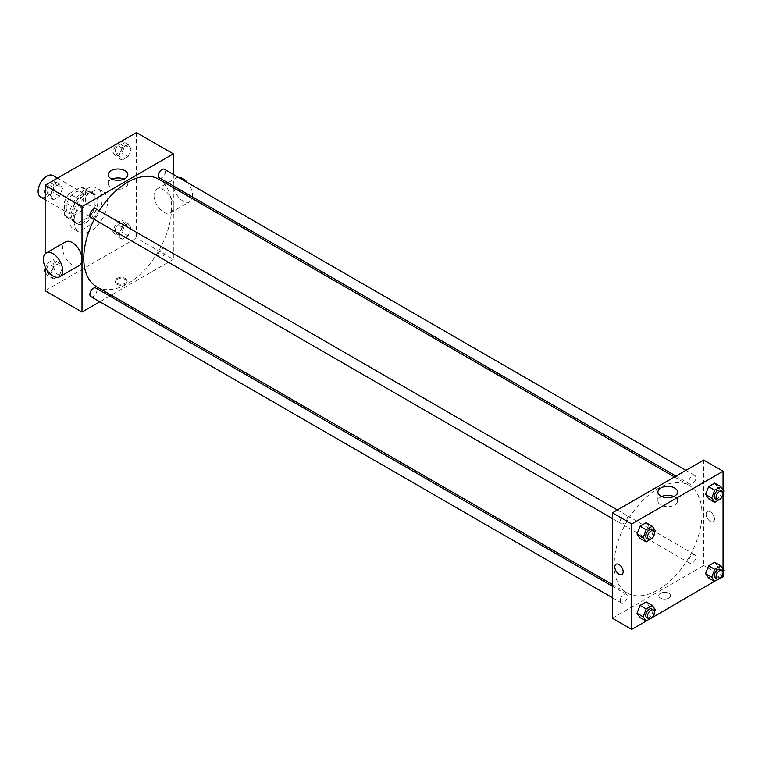 <?xml version="1.0" encoding="UTF-8"?>
<svg xmlns="http://www.w3.org/2000/svg" width="762" height="762" viewBox="0 0 762 762"><rect width="100%" height="100%" fill="white"/><g stroke="black" fill="none" stroke-linecap="round" stroke-linejoin="round"><path stroke-width="0.57" stroke-dasharray="3.81 2.86" d="M40.672 197.072A12.421 7.172 120 0 0 53.092 189.9A12.421 7.172 120 0 0 53.092 175.565M66.199 207.607A12.421 7.172 120 0 0 68.77 213.293A12.421 7.172 120 0 0 81.191 206.121A12.421 7.172 120 0 0 81.191 191.786A12.421 7.172 120 0 0 71.618 195.11A12.421 7.172 120 0 0 66.199 207.607M69.313 193.643L80.648 187.1A16.916 9.773 120 0 1 83.439 187.89A16.916 9.773 120 0 1 85.515 189.919L85.515 202.997A16.916 9.773 120 0 1 80.648 211.436L69.313 217.98A16.916 9.773 120 0 1 66.523 217.189A16.916 9.773 120 0 1 64.446 215.16L64.446 202.082A16.916 9.773 120 0 1 69.313 193.643L78.095 198.711L89.43 192.167L80.648 187.1M80.648 211.436L89.43 216.503L78.095 223.047L69.313 217.98M64.446 215.16L73.228 220.237L73.228 207.15L64.446 202.082M73.228 220.237A16.916 9.773 120 0 0 75.305 222.266A16.916 9.773 120 0 0 78.095 223.047M89.43 216.503A16.916 9.773 120 0 0 94.297 208.064L85.515 202.997M89.43 192.167A16.916 9.773 120 0 1 92.221 192.957A16.916 9.773 120 0 1 94.297 194.986L94.297 208.064M78.095 198.711A16.916 9.773 120 0 0 73.228 207.15M83.763 221.809A17.383 10.039 -60 0 1 75.067 222.666A17.383 10.039 -60 0 1 75.067 202.587A17.383 10.039 -60 0 1 92.459 192.548A17.383 10.039 -60 0 1 95.126 206.483A17.383 10.039 -60 0 1 83.763 221.809M85.515 222.818A17.383 10.039 120 0 0 96.879 207.502A17.383 10.039 120 0 0 94.212 193.567A17.383 10.039 120 0 0 80.81 198.225A17.383 10.039 120 0 0 73.228 215.722A17.383 10.039 120 0 0 76.829 223.685A17.383 10.039 120 0 0 85.515 222.818M94.297 194.986L85.515 189.919M68.837 218.256A23.593 13.621 120 0 0 73.724 229.057A23.593 13.621 120 0 0 97.317 215.436A23.593 13.621 120 0 0 97.317 188.185A23.593 13.621 120 0 0 79.134 194.51A23.593 13.621 120 0 0 68.837 218.256M74.105 221.294A23.593 13.621 120 0 0 78.991 232.096A23.593 13.621 120 0 0 102.584 218.475A23.593 13.621 120 0 0 102.584 191.233A23.593 13.621 120 0 0 84.401 197.549A23.593 13.621 120 0 0 74.105 221.294M131.159 227.943L128.111 235.782L122.025 239.297L118.986 234.972L122.025 227.133L128.111 223.618L131.159 227.943L128.111 235.782L122.025 239.297L118.986 234.972L122.025 227.133L128.111 223.618L131.159 227.943L125.006 224.399L121.968 232.239L115.881 235.753L112.843 231.419L115.881 223.58L121.968 220.066L125.006 224.399M131.159 148.771L128.111 156.61L122.025 160.125L118.986 155.8L122.025 147.961L128.111 144.447L131.159 148.771L128.111 156.61L122.025 160.125L118.986 155.8L122.025 147.961L128.111 144.447L131.159 148.771L125.006 145.228L121.968 153.067L115.881 156.581L112.843 152.248L115.862 144.466M136.455 132.578L136.455 238.03L45.129 290.76M45.129 266.795L45.129 253.879M62.589 267.529L59.55 275.368L53.464 278.882L50.425 274.558L53.464 266.719L59.55 263.204L62.589 267.529L59.55 275.368L53.464 278.882L50.425 274.558L53.464 266.719L59.55 263.204L62.589 267.529L56.445 263.985L53.397 271.824L47.32 275.339L45.129 272.215M62.589 188.357L59.55 196.196L53.464 199.711L50.425 195.386L53.464 187.547L59.55 184.033L62.589 188.357L59.55 196.196L53.464 199.711L50.425 195.386L53.464 187.547L59.55 184.033L62.589 188.357L56.445 184.814L53.397 192.653L47.32 196.167L45.129 193.043M173.336 187.623L173.336 259.328L136.455 238.03M173.336 259.328L111.242 295.17M109.738 296.037L99.803 301.781M116.91 284.293A5.896 3.41 0 0 0 123.339 285.036A5.896 3.41 0 0 0 126.987 281.883A5.896 3.41 0 0 0 121.082 278.482A5.896 3.41 0 0 0 115.186 281.883A5.896 3.41 0 0 0 116.91 284.293M96.622 286.731A62.093 35.852 120 0 0 158.715 250.888A62.093 35.852 120 0 0 158.715 179.184M99.203 210.788A62.093 35.852 120 0 0 94.24 219.389M173.336 174.412L173.336 185.89M159.468 177.879A4.972 2.867 120 0 0 164.44 175.012A4.972 2.867 120 0 0 164.44 169.278M158.439 254.784A4.972 2.867 120 0 0 159.468 257.051A4.972 2.867 120 0 0 164.44 254.184A4.972 2.867 120 0 0 164.44 248.45A4.972 2.867 120 0 0 160.611 249.784A4.972 2.867 120 0 0 158.439 254.784M90.907 296.637A4.972 2.867 120 0 0 95.869 293.77A4.972 2.867 120 0 0 95.869 288.036M95.869 208.864A4.972 2.867 -60 0 1 96.898 211.141A4.972 2.867 -60 0 1 94.736 216.141A4.972 2.867 -60 0 1 90.907 217.465M153.991 195.424A13.659 7.887 -120 0 0 159.953 209.169A13.659 7.887 -120 0 0 170.478 212.836A13.659 7.887 -120 0 0 170.478 197.063A13.659 7.887 -120 0 0 156.82 189.176A13.659 7.887 -120 0 0 153.991 195.424M79.153 265.557A13.659 7.887 60 0 1 65.484 257.67A13.659 7.887 60 0 1 65.484 241.897M178.47 177.384A13.659 7.887 -120 0 0 176.136 178.022A13.659 7.887 -120 0 0 173.307 184.271A13.659 7.887 -120 0 0 179.27 198.015A13.659 7.887 -120 0 0 189.795 201.682A13.659 7.887 -120 0 0 192.186 198.501M192.529 196.967A13.659 7.887 -120 0 0 187.462 182.566M124.025 179.137A9.82 5.677 180 0 1 127.835 183.623A9.82 5.677 180 0 1 121.768 188.871A9.82 5.677 180 0 1 111.061 187.633A9.82 5.677 180 0 1 108.185 183.623A9.82 5.677 180 0 1 111.995 179.137M116.91 283.273A5.896 3.41 0 0 0 123.339 284.007A5.896 3.41 0 0 0 126.987 280.864A5.896 3.41 0 0 0 121.082 277.454A5.896 3.41 0 0 0 115.186 280.864A5.896 3.41 0 0 0 116.91 283.273M614.162 564.528A62.093 35.852 120 0 0 627.021 592.96A62.093 35.852 120 0 0 689.115 557.108A62.093 35.852 120 0 0 689.115 485.404A62.093 35.852 120 0 0 641.261 502.044A62.093 35.852 120 0 0 614.162 564.528M627.297 517.36A4.972 2.867 -60 0 1 625.126 522.361A4.972 2.867 -60 0 1 621.297 523.694A4.972 2.867 -60 0 1 621.297 517.95A4.972 2.867 -60 0 1 626.269 515.083A4.972 2.867 -60 0 1 627.297 517.36M688.838 561.003A4.972 2.867 120 0 0 689.867 563.28A4.972 2.867 120 0 0 694.83 560.413A4.972 2.867 120 0 0 694.83 554.669A4.972 2.867 120 0 0 691.01 556.003A4.972 2.867 120 0 0 688.838 561.003M620.268 600.589A4.972 2.867 120 0 0 621.297 602.866A4.972 2.867 120 0 0 626.269 599.999A4.972 2.867 120 0 0 626.269 594.255A4.972 2.867 120 0 0 622.44 595.589A4.972 2.867 120 0 0 620.268 600.589M688.838 481.832A4.972 2.867 120 0 0 689.867 484.108A4.972 2.867 120 0 0 694.83 481.232A4.972 2.867 120 0 0 694.83 475.498A4.972 2.867 120 0 0 691.01 476.831A4.972 2.867 120 0 0 688.838 481.832M703.726 460.086L703.726 565.547L612.4 618.268M723.052 576.701L703.726 565.547M720.881 577.948L714.737 581.501M652.31 617.534L646.176 621.087M660.483 598.122A5.896 3.41 0 0 0 666.912 598.856A5.896 3.41 0 0 0 670.55 595.713A5.896 3.41 0 0 0 664.654 592.303A5.896 3.41 0 0 0 658.759 595.713A5.896 3.41 0 0 0 660.483 598.122A5.896 3.41 0 0 0 666.912 598.856A5.896 3.41 0 0 0 670.55 595.713A5.896 3.41 0 0 0 664.654 592.303A5.896 3.41 0 0 0 658.759 595.713A5.896 3.41 0 0 0 660.483 598.113M717.756 487.442L714.708 483.118L717.756 487.442L714.708 495.281L708.631 498.796L714.708 495.281L717.756 487.442L723.9 490.995M649.186 606.2L646.147 601.875L649.186 606.2L646.147 614.039L640.061 617.553L646.147 614.039L649.186 606.2L655.339 609.752M723.052 489.785L723.052 494.081M723.052 568.957L723.052 573.253M717.756 566.614L714.708 562.289L717.756 566.614L714.708 574.453L708.631 577.967L714.708 574.453L717.756 566.614L723.9 570.167M649.186 527.028L646.147 522.703L649.186 527.028L646.147 534.867L640.061 538.382L646.147 534.867L649.186 527.028L655.339 530.581M706.145 514.207A5.896 3.41 -120 0 0 708.717 520.151A5.896 3.41 -120 0 0 713.27 521.732A5.896 3.41 -120 0 0 713.27 514.912A5.896 3.41 -120 0 0 707.365 511.512A5.896 3.41 -120 0 0 706.145 514.207A5.896 3.41 -120 0 0 708.717 520.151A5.896 3.41 -120 0 0 713.261 521.732A5.896 3.41 -120 0 0 713.261 514.922A5.896 3.41 -120 0 0 707.365 511.512A5.896 3.41 -120 0 0 706.145 514.217M616.039 564.242L616.039 564.232A5.896 3.41 60 0 1 620.582 565.814A5.896 3.41 60 0 1 623.164 571.757A5.896 3.41 60 0 1 621.944 574.453L621.935 574.453M673.741 496.519A9.82 5.677 180 0 1 677.551 501.005A9.82 5.677 180 0 1 671.484 506.244A9.82 5.677 180 0 1 660.778 505.016A9.82 5.677 180 0 1 657.901 501.005A9.82 5.677 180 0 1 661.711 496.519M654.501 532.714L652.482 537.934M646.767 538.391A4.972 2.867 120 0 0 651.739 535.524A4.972 2.867 120 0 0 651.739 529.79M652.291 538.42L646.147 534.867M723.071 493.128L721.043 498.348M715.337 498.805A4.972 2.867 120 0 0 720.3 495.938A4.972 2.867 120 0 0 720.3 490.204M720.862 498.834L714.708 495.281M654.501 611.886L652.482 617.106M646.767 617.563A4.972 2.867 120 0 0 651.739 614.696A4.972 2.867 120 0 0 651.739 608.962M652.291 617.591L646.147 614.039M723.071 572.3L721.043 577.52M715.337 577.977A4.972 2.867 120 0 0 720.3 575.11A4.972 2.867 120 0 0 720.3 569.376M720.862 578.006L714.708 574.453M45.129 189.643L47.301 184.052M53.397 180.48L56.445 184.814M46.844 190.348A4.972 2.867 120 0 0 47.873 192.624A4.972 2.867 120 0 0 52.845 189.757A4.972 2.867 120 0 0 52.845 184.023A4.972 2.867 120 0 0 49.016 185.357A4.972 2.867 120 0 0 46.844 190.348M59.55 196.196L53.397 192.653M53.464 199.711L47.32 196.167M50.425 195.386L45.129 192.329M53.464 187.547L47.349 184.013M59.55 184.033L53.435 180.499M46.834 190.338A4.972 2.867 120 0 0 47.863 192.615A4.972 2.867 120 0 0 52.826 189.748A4.972 2.867 120 0 0 52.826 184.013A4.972 2.867 120 0 0 48.997 185.347A4.972 2.867 120 0 0 46.834 190.338M121.968 140.894L125.006 145.228M115.414 150.762A4.972 2.867 120 0 0 116.443 153.038A4.972 2.867 120 0 0 121.406 150.171A4.972 2.867 120 0 0 121.406 144.437A4.972 2.867 120 0 0 117.577 145.771A4.972 2.867 120 0 0 115.414 150.762A4.972 2.867 120 0 0 116.424 153.029A4.972 2.867 120 0 0 121.396 150.162A4.972 2.867 120 0 0 121.396 144.428A4.972 2.867 120 0 0 117.567 145.761A4.972 2.867 120 0 0 115.395 150.762M128.111 156.61L121.968 153.067M122.025 160.125L115.881 156.581M118.986 155.8L112.843 152.248M122.025 147.961L115.919 144.428M128.111 144.447L122.006 140.913M45.129 268.815L47.32 263.166L53.397 259.651L56.445 263.985M46.844 269.519A4.972 2.867 120 0 0 47.873 271.796A4.972 2.867 120 0 0 52.845 268.929A4.972 2.867 120 0 0 52.845 263.195A4.972 2.867 120 0 0 49.016 264.528A4.972 2.867 120 0 0 46.844 269.519M59.55 275.368L53.397 271.824M53.464 278.882L47.32 275.339M50.425 274.558L45.129 271.501M53.464 266.719L47.32 263.166M59.55 263.204L53.397 259.651M46.834 269.519A4.972 2.867 120 0 0 47.863 271.786A4.972 2.867 120 0 0 52.826 268.919A4.972 2.867 120 0 0 52.826 263.185A4.972 2.867 120 0 0 48.997 264.519A4.972 2.867 120 0 0 46.834 269.519M115.414 229.934A4.972 2.867 120 0 0 116.443 232.21A4.972 2.867 120 0 0 121.406 229.343A4.972 2.867 120 0 0 121.406 223.609A4.972 2.867 120 0 0 117.577 224.942A4.972 2.867 120 0 0 115.414 229.934A4.972 2.867 120 0 0 116.424 232.2A4.972 2.867 120 0 0 121.396 229.333A4.972 2.867 120 0 0 121.396 223.599A4.972 2.867 120 0 0 117.567 224.933A4.972 2.867 120 0 0 115.395 229.934M128.111 235.782L121.968 232.239M122.025 239.297L115.881 235.753M118.986 234.972L112.843 231.419M122.025 227.133L115.881 223.58M128.111 223.618L121.968 220.066M45.129 199.644L68.77 213.293M57.541 178.127L81.191 191.786M94.212 193.567L92.459 192.548M76.829 223.685L75.067 222.666M92.221 192.957L83.439 187.89M75.305 222.266L66.523 217.189M102.584 191.233L97.317 188.185M78.991 232.096L73.724 229.057M170.478 212.836L189.795 201.682M156.82 189.176L176.136 178.022M127.835 183.623L127.835 174.65M108.185 183.623L108.185 174.65M115.186 280.864L115.186 281.883M126.987 280.864L126.987 281.883M689.115 485.404L674.494 476.964M627.021 592.96L612.4 584.521M612.4 518.551L621.297 523.694M617.372 509.949L626.269 515.083M694.83 554.669L164.44 248.45M689.867 563.28L159.468 257.051M626.269 594.255L612.4 586.254M621.297 602.866L612.4 597.722M694.83 475.498L685.933 470.364M689.867 484.108L675.999 476.098M677.551 501.005L677.551 492.033M657.901 501.005L657.901 492.033"/><path stroke-width="1.14" d="M57.541 178.127L53.092 175.565A12.421 7.172 120 0 0 43.52 178.889A12.421 7.172 120 0 0 38.1 191.386A12.421 7.172 120 0 0 40.672 197.072L45.129 199.644M99.803 301.781L82.01 312.049L45.129 290.76L45.129 266.795M45.129 253.879L45.129 185.299L136.455 132.578L173.336 153.867L173.336 174.412M111.242 295.17L109.738 296.037M94.24 219.389A62.093 35.852 120 0 0 83.763 258.308A62.093 35.852 120 0 0 96.622 286.731L612.4 584.521M674.494 476.964L158.715 179.184A62.093 35.852 120 0 0 99.203 210.788M173.336 185.89L173.336 187.623M82.01 312.049L82.01 206.597L173.336 153.867M685.933 470.364L164.44 169.278A4.972 2.867 120 0 0 160.611 170.612A4.972 2.867 120 0 0 158.439 175.612A4.972 2.867 120 0 0 159.468 177.879L675.999 476.098M612.4 586.254L95.869 288.036A4.972 2.867 120 0 0 92.04 289.37A4.972 2.867 120 0 0 89.878 294.37A4.972 2.867 120 0 0 90.907 296.637L612.4 597.722M612.4 518.551L90.907 217.465A4.972 2.867 -60 0 1 90.907 211.731A4.972 2.867 -60 0 1 95.869 208.864L617.372 509.949M82.01 206.597L45.129 185.299M111.061 178.67A9.82 5.677 180 0 1 108.185 174.65A9.82 5.677 180 0 1 118.015 168.983A9.82 5.677 180 0 1 127.835 174.65A9.82 5.677 180 0 1 121.768 179.899A9.82 5.677 180 0 1 111.061 178.67M46.168 253.051L65.484 241.897A13.659 7.887 60 0 1 76.019 245.555A13.659 7.887 60 0 1 81.982 259.309A13.659 7.887 60 0 1 79.153 265.557L59.827 276.711A13.659 7.887 60 0 1 46.168 268.824A13.659 7.887 60 0 1 46.168 253.051A13.659 7.887 60 0 1 56.693 256.708A13.659 7.887 60 0 1 62.655 270.462A13.659 7.887 60 0 1 59.827 276.711M192.186 198.501A13.659 7.887 -120 0 0 192.529 196.967M187.462 182.566A13.659 7.887 -120 0 0 178.47 177.384M111.995 179.137A9.82 5.677 180 0 1 124.025 179.137M646.176 621.087L631.727 629.422L612.4 618.268L612.4 512.816L703.726 460.086L723.052 471.24L723.052 489.785M723.052 573.253L723.052 576.701L720.881 577.948M721.043 577.52L652.31 617.534M708.631 498.796L705.583 494.471L708.631 486.632L714.708 483.118L708.631 486.632L705.583 494.471L708.631 498.796L714.775 502.349L711.737 498.015L714.775 490.176L720.862 486.661L723.9 490.995L723.071 493.128M640.061 617.553L637.022 613.229L640.061 605.39L646.147 601.875L640.061 605.39L637.022 613.229L640.061 617.553L646.205 621.106L643.166 616.772L646.205 608.933L652.291 605.419L655.339 609.752L654.501 611.886M723.052 494.081L723.052 568.957M631.727 629.422L631.727 523.97L723.052 471.24M708.631 577.967L705.583 573.643L708.631 565.804L714.708 562.289L708.631 565.804L705.583 573.643L708.631 577.967L714.775 581.52L711.737 577.186L714.775 569.347L720.862 565.833L723.9 570.167L723.071 572.3M640.061 538.382L637.022 534.057L640.061 526.218L646.147 522.703L640.061 526.218L637.022 534.057L640.061 538.382L646.205 541.934L643.166 537.601L646.205 529.761L652.291 526.247L655.339 530.581L654.501 532.714M631.727 523.97L612.4 512.816M660.778 496.043A9.82 5.677 180 0 1 657.901 492.033A9.82 5.677 180 0 1 667.731 486.356A9.82 5.677 180 0 1 677.551 492.033A9.82 5.677 180 0 1 671.484 497.272A9.82 5.677 180 0 1 660.778 496.043M623.164 571.757A5.896 3.41 60 0 1 621.935 574.453A5.896 3.41 60 0 1 616.039 571.052A5.896 3.41 60 0 1 616.039 564.242A5.896 3.41 60 0 1 620.582 565.814A5.896 3.41 60 0 1 623.164 571.757M621.944 574.453A5.896 3.41 60 0 1 616.039 571.052A5.896 3.41 60 0 1 616.039 564.232M661.711 496.519A9.82 5.677 180 0 1 673.741 496.519M652.482 537.934L646.205 541.934M653.491 530.8L651.739 529.79A4.972 2.867 120 0 0 647.91 531.124A4.972 2.867 120 0 0 645.738 536.115A4.972 2.867 120 0 0 646.767 538.391L648.519 539.41A4.972 2.867 120 0 0 653.491 536.534A4.972 2.867 120 0 0 653.491 530.8A4.972 2.867 120 0 0 649.662 532.133A4.972 2.867 120 0 0 647.49 537.134A4.972 2.867 120 0 0 648.519 539.41M643.166 537.601L637.022 534.057M646.205 529.761L640.061 526.218M652.291 526.247L646.147 522.703M721.043 498.348L714.775 502.349M722.052 491.214L720.3 490.204A4.972 2.867 120 0 0 716.471 491.538A4.972 2.867 120 0 0 714.299 496.529A4.972 2.867 120 0 0 715.337 498.805L717.09 499.824A4.972 2.867 120 0 0 722.052 496.948A4.972 2.867 120 0 0 722.052 491.214A4.972 2.867 120 0 0 718.233 492.547A4.972 2.867 120 0 0 716.061 497.548A4.972 2.867 120 0 0 717.09 499.824M711.737 498.015L705.583 494.471M714.775 490.176L708.631 486.632M720.862 486.661L714.708 483.118M652.482 617.106L646.205 621.106M653.491 609.971L651.739 608.962A4.972 2.867 120 0 0 647.91 610.295A4.972 2.867 120 0 0 645.738 615.286A4.972 2.867 120 0 0 646.767 617.563L648.519 618.582A4.972 2.867 120 0 0 653.491 615.715A4.972 2.867 120 0 0 653.491 609.971A4.972 2.867 120 0 0 649.662 611.305A4.972 2.867 120 0 0 647.49 616.306A4.972 2.867 120 0 0 648.519 618.582M643.166 616.772L637.022 613.229M646.205 608.933L640.061 605.39M652.291 605.419L646.147 601.875M722.052 570.386L720.3 569.376A4.972 2.867 120 0 0 716.471 570.709A4.972 2.867 120 0 0 714.299 575.701A4.972 2.867 120 0 0 715.337 577.977L717.09 578.996A4.972 2.867 120 0 0 722.052 576.129A4.972 2.867 120 0 0 722.052 570.386A4.972 2.867 120 0 0 718.233 571.719A4.972 2.867 120 0 0 716.061 576.72A4.972 2.867 120 0 0 717.09 578.996M711.737 577.186L705.583 573.643M714.775 569.347L708.631 565.804M720.862 565.833L714.708 562.289M45.129 193.043L44.272 191.834L45.129 189.643M47.301 184.052L53.435 180.499M45.129 192.329L44.272 191.834M115.862 144.466L122.006 140.913M45.129 272.215L44.272 271.005L45.129 268.815M45.129 271.501L44.272 271.005"/></g></svg>
